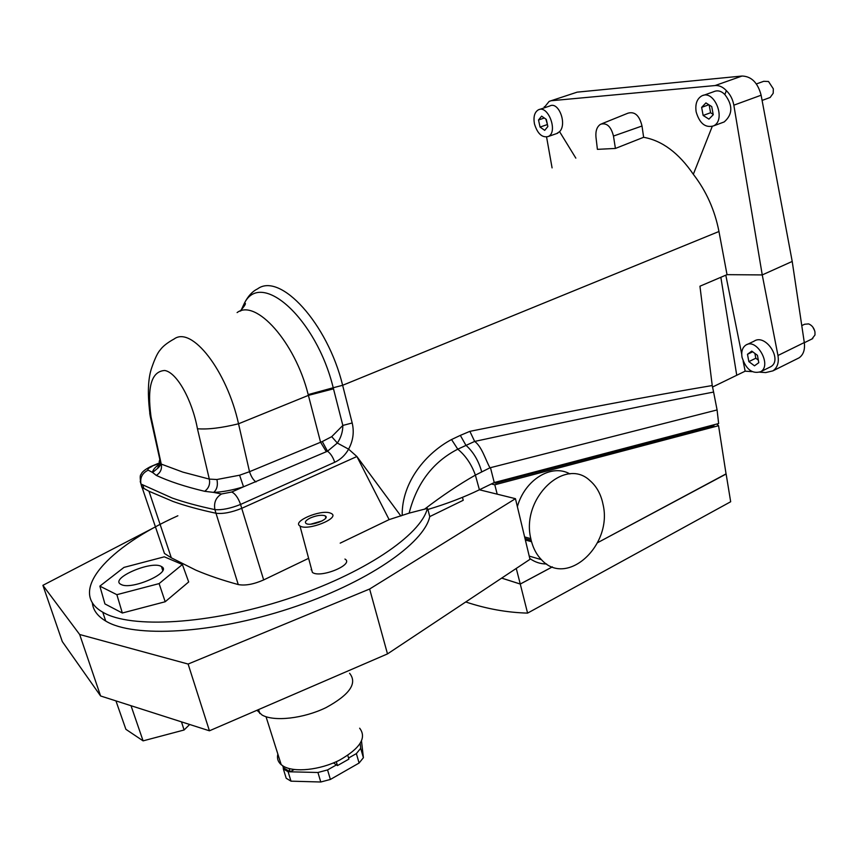 <?xml version="1.0" encoding="UTF-8"?>
<svg xmlns="http://www.w3.org/2000/svg" width="858" height="858" viewBox="0 0 858 858"><rect width="100%" height="100%" fill="white"/><g stroke="black" fill="none" stroke-linecap="round" stroke-linejoin="round"><path stroke-width="1.29" d="M311.089 569.766L311.658 569.712M155.384 526.919L42.9 585.328L79.665 634.502L100.6 695.977L209.427 730.802L387.494 653.903L529.987 559.319L515.454 498.68L479.408 489.779C464.049 497.222 446.793 503.818 427.649 509.545L427.37 508.419C421.021 534.984 363.395 574.281 286.379 599.302C209.427 624.431 130.427 628.925 102.745 612.183C66.602 591.655 108.612 546.857 177.863 515.776M100.6 695.977L62.28 641.548L42.9 585.328M256.96 710.274L262.065 715.025C274.056 721.9 303.593 718.564 326.061 707.593C349.785 694.615 357.636 683.183 349.592 673.283M189.672 724.474L184.084 729.997L181.467 721.857M184.084 729.997L143.093 740.862L131.027 705.716M143.093 740.862L125.89 729.321L115.937 700.879M277.853 754.096C276.823 758.29 277.938 761.818 281.199 764.671L283.279 766.151C294.058 772.79 319.991 770.098 339.554 760.145C360.221 748.337 366.924 737.687 359.652 728.206M283.816 767.47L283.344 767.738L282.754 765.829M283.344 767.738L290.111 771.792L289.125 768.543M294.155 769.529L290.111 771.792M333.472 762.934L337.462 765.593L336.315 761.7M337.462 765.593L348.884 759.115L347.79 755.362M79.665 634.502L188.117 664.049L369.626 589.017L387.494 653.903M369.626 589.017L515.454 498.68M188.117 664.049L209.427 730.802M322.136 520.913L310.853 524.141M324.496 515.583C320.699 514.811 315.98 515.604 310.339 517.975C305.813 520.259 304.418 522.104 306.156 523.53C310.768 526.694 330.695 518.768 325.3 515.937L324.496 515.583M330.094 512.977L331.36 513.513C340.572 518.082 307.411 531.317 299.968 525.954C291.774 521.6 320.356 509.373 330.094 512.977M159.095 583.601L116.87 594.68L122.329 613.009L165.197 601.748L188.685 581.949L182.389 564.51L159.095 583.601L165.197 601.748M122.329 613.009L104.933 603.925L99.86 586.143L123.981 567.395L164.339 556.821L182.389 564.51M311.411 568.757L312.376 572.404C320.302 578.614 354.719 564.414 344.948 559.062M99.86 586.143L116.87 594.68M474.646 441.398L469.873 431.349C572.007 410.746 652.799 395.484 712.237 385.542L713.599 392.063C655.04 403.228 575.407 419.68 474.678 441.42L457.775 449.174C432.979 461.904 416.763 483.226 409.137 513.138L427.37 508.419M409.137 513.138L389.124 519.616L340.197 543.135M308.612 558.322L263.663 579.922C253.7 584.309 245.227 585.853 238.256 584.566C222.243 580.19 208.097 575.375 195.849 570.141L171.321 557.818L164.446 553.453L141.184 484.749M163.556 550.847L164.446 553.453M121.117 584.48L120.806 584.319C109.223 578.485 152.005 560.017 161.486 566.58C172.941 571.996 131.639 590.497 121.117 584.48M92.332 602.702C92.996 609.984 97.447 616.087 105.695 621.031C133.537 638.159 212.902 633.794 289.865 608.429C366.913 583.183 424.077 543.425 429.751 516.602L427.906 509.47M429.751 516.602L463.223 500.289L462.483 497.329M356.37 753.603L360.692 748.305L363.395 757.711L359.094 763.041L356.37 753.603L348.562 758.032M360.692 748.305L360.178 743.521M359.094 763.041L330.384 779.45L320.774 782.003L290.991 781.166L286.197 778.26L283.322 768.875L283.301 766.173M283.322 768.875L288.116 771.76L290.991 781.166M320.774 782.003L317.943 772.49L288.116 771.76M317.943 772.49L327.563 769.926L330.384 779.45M336.336 764.961L327.563 769.926M363.395 757.711L361.518 741.097M286.197 778.26L283.333 768.897M493.908 482.722L495.677 483.14L495.441 482.239M713.824 424.807L713.953 425.632L495.677 483.14M792.213 261.443L762.247 274.925L733.837 105.18C732.775 99.313 730.287 94.466 726.372 90.658C722.929 86.969 719.165 85.264 715.089 85.553L742.041 76.03C751.479 76.351 757.839 82.743 761.121 95.217L792.213 261.443L804.3 342.546C805.147 349.656 803.42 354.751 799.109 357.829L797.168 358.805M550.857 100.815L577.166 92.149L549.152 101.383L543.822 108.011M742.041 76.03L577.166 92.149M402.188 515.422C401.683 481.445 426.844 452.627 451.544 439.543L457.775 449.174C465.626 455.641 471.503 464.285 475.386 475.118L479.408 489.768L494.251 482.561L718.639 423.541L717.084 409.942L713.599 392.063M615.411 148.445L613.47 136.057C611.025 126.437 606.724 122.501 600.579 124.249C596.996 126.576 595.452 130.866 595.967 137.108L597.404 149.346L615.411 148.445L643.629 137.291C662.183 140.637 678.742 152.971 693.328 174.303L712.237 126.437M601.748 123.777L627.906 113.202C634.759 111.229 639.457 115.498 642.009 126.008L643.629 137.291M743.146 361.175L745.162 371.171L752.155 371.653M759.834 372.179L765.711 372.576L772.919 370.86C777.423 367.674 779.107 362.548 777.959 355.491L762.247 274.925L727.026 274.657L718.961 231.499L342.632 385.296L352.188 422.973C354.322 432.1 353.121 440.819 348.584 449.152L348.616 449.174C345.184 455.212 340.551 459.566 334.717 462.269L240.583 504.44C230.352 508.494 221.793 510.22 214.908 509.62C198.702 506.209 184.47 502.348 172.201 498.037L141.002 484.051L141.86 487.323L148.97 491.237L173.144 501.501C185.446 505.866 199.732 509.781 215.991 513.245L214.908 509.62C213.674 502.659 215.873 497.458 221.493 493.994L231.746 492.009C235.221 493.65 238.159 497.79 240.583 504.44L241.72 508.322L356.896 456.52L348.616 449.174M745.162 371.171L712.462 387.065M715.089 85.553L551.64 100.697M546.578 137.023L552.08 167.889M769.24 367.471L770.784 366.709C783.064 359.813 765.475 333.129 754 341.216L747.2 344.466M725.804 275.171L741.709 354.054M736.722 375.15L720.849 277.284M717.084 409.942L489.972 467.803L475.386 475.118C458.88 484.502 441.891 495.892 424.431 509.277M575.836 158.129L559.577 131.66C567.385 123.906 558.526 100.965 549.699 106.027L539.543 109.449M722.114 122.715L724.206 121.933C732.796 114.414 733.011 105.287 724.849 94.53C721.246 90.916 717.492 89.983 713.609 91.742L703.506 95.335M724.849 94.53L726.372 90.658M544.251 106.724L544.83 107.668M559.577 131.66L556.692 133.558M693.328 174.303C706.252 191.034 714.8 210.103 718.961 231.499M712.237 385.542L699.946 286.207L727.026 274.657M474.678 441.42C481.906 446.696 485.435 459.716 489.972 467.803M400.901 516.023L356.896 456.52L389.124 519.616M257.497 288.921L257.518 288.91C280.105 271.965 327.552 323.187 342.632 385.296L333.215 387.752L342.835 425.439C342.825 431.746 340.991 437.612 337.333 443.05L327.509 451.211L243.533 486.797C232.486 490.165 222.533 492.031 213.663 492.406L204.665 491.302C185.264 486.701 169.144 481.402 156.295 475.407L152.595 472.468C152.66 470.087 154.933 467.31 159.427 464.146M238.256 584.566L215.991 513.245C222.941 514.081 231.521 512.441 241.72 508.322L263.663 579.922M204.665 491.302C208.741 488.299 210.296 484.234 209.309 479.096L197.447 428.753C192.181 400.203 176.984 372.426 164.715 370.484C151.544 371.332 146.975 386.776 151.029 416.816L161.24 464.081L182.851 472.114L209.309 479.096L216.924 479.515L239.597 475.214L249.517 471.696L322.308 441.538L331.724 436.658L342.835 425.439L352.188 422.973M326.34 451.705L320.57 442.213L308.194 394.594C295.131 341.934 255.738 298.37 237.108 312.58L237.108 312.58M173.852 339.189C191.624 325.289 226.952 370.838 238.535 423.788C221.525 427.949 207.829 429.601 197.447 428.753M143.812 488.459L142.889 485.135L141.002 484.051L140.229 481.435M348.584 449.152L337.366 443.071L331.724 436.658M240.819 310.896L244.455 303.099C261.272 269.584 316.452 318.672 333.215 387.752L308.194 394.594M140.937 483.815C139.951 477.552 142.374 472.994 148.187 470.152L152.595 472.468L158.558 467.556L159.32 462.344M159.427 463.374L150.493 466.655C144.712 469.658 141.591 472.275 141.12 474.474C139.983 474.839 139.918 477.96 140.937 483.837M151.029 416.816L150.279 416.441L149.721 413.138M159.727 459.77L159.159 461.604L160.778 463.856M161.068 464.006C157.872 466.913 157.046 468.082 158.58 467.524L161.24 464.081C162.173 468.929 160.521 472.694 156.295 475.407M255.984 481.939C253.346 480.126 251.19 476.716 249.517 471.696L238.535 423.788L308.397 395.377L333.494 388.835M216.924 479.515C218.071 485.22 216.988 489.51 213.663 492.406L221.493 493.994M239.597 475.214L243.533 486.797L231.746 492.009M322.308 441.538L327.509 451.211C330.609 453.474 333.011 457.153 334.717 462.269M754.911 353.442L755.791 358.236L758.322 360.113M748.852 361.615L747.49 354.29L751.769 351.115L757.442 355.309L758.794 362.687L754.482 365.819L748.852 361.615L755.791 358.236M747.49 354.29L752.67 351.78M742.031 357.314C746.02 369.433 752.262 374.227 760.756 371.675C772.243 365.154 756.477 337.419 745.731 345.173C742.363 347.597 741.13 351.641 742.031 357.314M812.869 327.134L814.671 330.738M811.947 338.974L814.982 334.974L814.961 331.96C814.049 327.928 811.936 325.246 808.622 323.895L804.579 324.26L801.78 325.611M709.148 104.944L710.585 112.73L713.18 114.382M703.142 115.455L701.64 107.368L705.92 102.917L711.743 106.585L713.245 114.725L708.923 119.133L703.142 115.455L710.585 112.73M701.64 107.368L708.858 104.762M696.149 111.872C699.581 123.466 705.373 128.132 713.534 125.901C726.715 119.927 714.21 88.642 701.576 96.021C696.857 98.97 695.055 104.258 696.149 111.872M769.068 97.866L770.152 97.469L773.197 93.275L773.337 88.846L768.511 81.499L763.717 81.306L756.381 83.945M545.881 119.09L547.522 124.957M540.057 127.081L538.513 119.991L541.623 116.13L546.31 119.391L547.854 126.523L544.712 130.352L540.057 127.081L547.082 124.657M538.513 119.991L544.326 118.007M534.459 123.895C537.494 133.73 542.074 137.945 548.198 136.529C558.472 132.293 548.123 104.344 538.309 109.867C534.502 112.248 533.226 116.924 534.459 123.895M497.2 494.176L494.798 484.791L718.564 425.707L726.072 474.045L597.565 542.717L726.04 473.884M552.337 566.881L520.27 584.03L501.705 578.099M516.259 568.436L520.27 584.03M569.916 473.927C551.673 463.384 524.892 479.568 517.363 506.67M546.61 563.974C540.551 564.006 534.984 562.205 529.922 558.569M718.564 425.707L716.838 424.013M494.798 484.791L491.344 483.966M524.999 538.502L531.134 540.218L531.552 541.73C533.558 548.97 536.84 554.944 541.398 559.663C566.72 587.934 612.784 545.398 603.077 504.611L602.402 501.598C600.107 492.76 595.956 485.778 589.972 480.641C564.896 456.499 520.849 498.391 530.812 538.652L531.134 540.218M726.136 474.034L730.673 501.748L527.584 613.116L520.27 584.062L552.38 566.902M465.755 601.962C486.314 608.815 506.917 612.537 527.584 613.116M520.27 584.062L501.673 578.12M160.307 463.556L160.993 463.106M160.896 462.762L159.878 463.181M151.93 466.527C148.445 468.093 147.201 469.305 148.187 470.152M494.251 482.561L490.551 467.985M642.009 126.008L613.47 136.057M777.959 355.491L804.3 342.546M761.121 95.217L733.837 105.18M451.544 439.543L460.328 435.381L465.883 445.227C473.305 451.844 478.571 460.692 481.681 471.771M460.328 435.381L469.873 431.349M525.353 539.993L531.552 541.73M524.624 536.936L530.812 538.652M259.835 713.545L258.569 709.577M281.199 764.671L266.044 716.741M283.44 766.248L284.127 768.489M325.826 517.889L325.3 515.937M299.968 525.954L312.376 572.404M161.486 566.58L162.72 570.484M102.745 612.183L105.695 621.031M799.109 357.829L772.919 370.86M171.321 557.818L148.97 491.237M160.8 463.846L150.279 416.441C147.34 394.959 147.844 378.668 151.78 367.556C154.955 358.365 157.797 352.456 160.307 349.828C162.773 346.364 167.289 342.792 173.852 339.125L174.131 339.017M240.068 311.143C245.109 305.534 246.568 302.853 244.455 303.089C248.048 296.107 252.391 291.388 257.475 288.931M159.395 462.923L151.008 466.441M770.784 366.709L760.756 371.675M804.321 342.728L812.773 338.578M724.206 121.933L713.534 125.901M762.097 100.429L770.152 97.469M557.797 133.172L548.198 136.529M529.214 556.091L541.398 559.663"/></g></svg>
